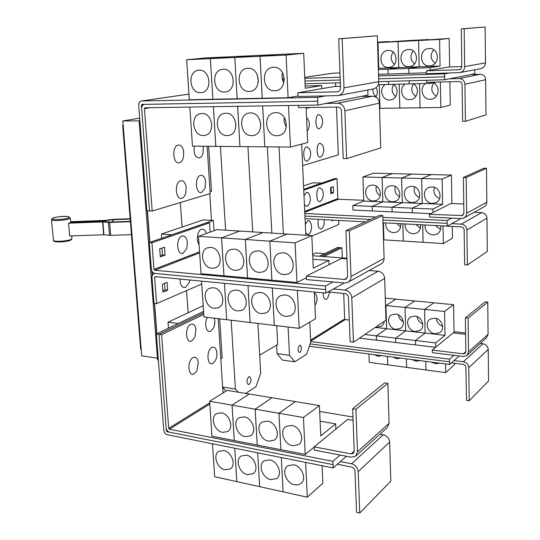 <?xml version="1.0" encoding="UTF-8"?>
<svg xmlns="http://www.w3.org/2000/svg" width="540" height="540" viewBox="0 0 540 540"><rect width="100%" height="100%" fill="white"/><g stroke="black" fill="none" stroke-linecap="round" stroke-linejoin="round"><path stroke-width="0.81" d="M130.403 221.697L109.607 222.453L102.573 221.933L68.54 223.175L69.707 222.777L103.059 221.555L110.086 222.075L130.376 221.339M68.54 223.175L69.728 235.953L103.68 234.772L110.707 235.366L131.45 234.644M70.774 221.677L104.504 220.435L113.501 219.341L130.167 218.727M70.895 222.73L70.133 218.032M130.194 219.078L113.042 219.713L104.024 220.806L70.794 222.028M314.172 446.857L314.321 450.09L351.277 457.178L355.536 456.3L357.487 451.791L355.914 409.32L387.869 383.332L384.75 382.88L352.647 408.787L354.247 451.177L353.261 453.445L351.149 453.877L314.172 446.857L347.625 419.438L353.086 420.363M355.914 409.32L352.647 408.787M356.123 455.767L387.18 427.66L389.077 423.367L387.869 383.332M221.366 412.817C229.642 413.843 234.266 428.139 227.448 431.602L222.635 432.351C214.306 431.183 209.851 416.867 216.783 413.505L221.366 412.817M249.251 394.025L227.178 390.38L209.608 401.261L232.038 405.149L234.259 440.566L211.95 436.205L209.608 401.261M249.251 394.011L232.038 405.149M244.107 416.894C252.524 417.947 257.269 432.209 250.425 435.854L245.302 436.691C236.824 435.503 232.254 421.207 239.227 417.67L244.107 416.894M255.15 409.151L271.964 397.744L249.264 394.011L232.058 405.149L255.15 409.151L257.229 445.055L234.279 440.573L232.058 405.149M267.516 421.092C276.082 422.172 280.955 436.381 274.084 440.221L268.63 441.167C260.01 439.945 255.312 425.682 262.319 421.963L267.516 421.092M320.092 421.16L335.671 423.866L320.747 435.949L319.397 405.547L271.985 397.751L255.17 409.151L278.944 413.276L280.874 449.678L257.249 445.061L255.17 409.151M319.397 405.547L303.46 417.521L278.964 413.276L295.353 401.591L278.944 413.276M291.627 425.419C300.328 426.519 305.343 440.667 298.472 444.71L292.653 445.77C283.885 444.514 279.059 430.312 286.079 426.391L291.627 425.419M190.728 324.344C193.435 323.426 195.19 325.08 196.007 329.306L194.906 337.176L191.882 340.835C185.699 344.453 184.451 326.984 190.728 324.344M193.057 357.581C195.75 356.535 197.492 358.108 198.288 362.306L196.958 370.575L194.197 373.849C188.075 377.75 186.84 360.518 193.057 357.581M214.326 318.209L214.893 321.86L214.407 325.634L213.482 327.996L210.796 331.135C206.388 333.821 203.735 323.082 207.448 317.392M211.876 347.45C214.252 346.484 215.865 347.848 216.709 351.526L216.965 354.8L216.398 358.04L215.372 360.464L212.922 363.292C207.137 366.991 206.003 350.204 211.876 347.45M317.864 105.044L317.702 101.21L144.436 104.375C142.567 104.848 141.649 106.286 141.669 108.695L149.499 210.897L152.192 211.039L144.403 108.655L144.95 107.791L317.864 105.044L361.267 96.39L372.613 96.161C376.596 96.511 378.851 98.84 379.384 103.154L380.74 147.913L346.619 158.625L343.211 158.571L341.408 110.822C341.111 108.52 339.923 107.264 337.838 107.069L298.553 107.636L298.445 105.354M325.782 103.464L337.689 103.268C341.867 103.66 344.257 106.164 344.851 110.774L346.619 158.625M203.364 135.52C192.402 136.046 189.891 114.818 200.819 113.589L201.933 113.495C212.848 112.786 215.561 133.967 204.788 135.385L203.364 135.52M189.837 107.075L192.456 146.131L290.48 147.062L307.672 142.54L306.146 108.304L310.304 107.467M227.151 135.581C215.885 136.12 213.374 114.642 224.606 113.326L225.808 113.218C237.019 112.496 239.753 133.9 228.697 135.432L227.151 135.581M259.585 119.246L260.867 125.55M251.687 135.648C240.097 136.195 237.587 114.473 249.122 113.056L250.425 112.934C261.947 112.199 264.708 133.826 253.355 135.479L251.687 135.648M284.364 117.504C283.784 120.94 284.452 124.106 286.355 126.995M276.993 135.716C265.079 136.269 262.555 114.311 274.415 112.772L275.825 112.644C287.665 111.888 290.459 133.731 278.809 135.526L276.993 135.716M183.546 157.066C182.77 160.265 181.393 162.169 179.422 162.783C172.894 164.849 171.551 146.07 178.187 145.071C180.826 144.828 182.642 146.819 183.634 151.045L183.553 157.066M180.684 180.772C183.35 180.4 185.166 182.345 186.111 186.597L185.861 192.901C185.038 195.811 183.722 197.593 181.906 198.234C175.446 200.617 174.123 182.101 180.684 180.772M203.303 146.232L203.067 153.185C202.264 155.851 201.029 157.43 199.361 157.93C195.197 157.491 193.509 153.562 194.285 146.144M200.516 175.412C202.804 175.048 204.451 176.661 205.45 180.266L205.173 187.94L201.636 192.388C195.548 194.65 194.333 176.654 200.516 175.412M379.964 434.194L383.299 434.774C387.038 435.807 389.151 438.237 389.644 442.071L390.825 481.147L359.755 513L356.555 512.285L354.996 470.968C354.719 468.936 353.612 467.633 351.655 467.046L337.379 464.231M346.37 456.239L340.362 461.579L351.526 463.765C355.448 464.927 357.676 467.539 358.216 471.616L359.755 513M225.065 469.793C216.992 468.47 212.443 454.768 218.936 451.312L223.816 450.563C231.835 451.757 236.547 465.44 230.162 468.99L225.065 469.793M212.463 443.759L214.677 476.732L236.844 481.613M247.59 474.64C239.375 473.283 234.711 459.614 241.232 455.99L246.416 455.152C254.57 456.374 259.396 470.016 253.004 473.742L247.59 474.64M234.758 448.227L236.844 481.633L259.652 486.655M270.763 479.628C262.42 478.238 257.634 464.616 264.154 460.816L269.669 459.877C277.958 461.126 282.913 474.707 276.514 478.622L270.763 479.628M259.639 486.668L257.681 452.817L259.659 486.668L283.129 491.839M294.624 484.758C286.139 483.341 281.225 469.787 287.746 465.791L293.612 464.744C302.029 466.02 307.125 479.527 300.74 483.638L297.918 484.839L294.624 484.758M283.129 491.859L281.313 457.549L283.115 491.859L307.28 497.198L322.853 483.185L322.076 465.71M303.46 417.521L305.228 454.437L280.894 449.685L278.964 413.276M314.185 447.1L305.228 454.437M335.887 429.057L335.671 423.866M161.595 334.692L168.723 428.342L169.432 429.226L332.917 461.322L333.059 464.636L169.661 432.236C167.67 431.622 166.489 430.151 166.118 427.835L158.956 334.334L161.595 334.692L203.762 314.368M218.234 318.681L223.013 392.958M306.308 276.109L306.47 279.578L344.588 282.994L347.612 282.474C349.859 281.293 350.987 279.288 350.987 276.466L349.299 230.823L382.786 215.554L379.573 215.399L345.924 230.621L347.645 276.183L345.944 279.194L344.453 279.45L306.308 276.109L341.375 258.512L346.997 258.93M349.299 230.823L345.924 230.621M348.253 282.116L380.815 264.06C382.975 262.926 384.062 261.036 384.082 258.383L382.786 215.554M210.627 247.388C220.226 247.55 224.1 265.194 215.156 267.867L211.984 268.279C202.331 267.955 198.646 250.263 207.731 247.745L210.627 247.388M245.329 239.49L247.556 277.945L223.958 275.778L221.582 237.877L245.329 239.49L262.994 232.538L216.979 229.649L198.518 236.311L221.562 237.877L239.666 231.073L221.562 237.877L223.938 275.778L201.029 273.672L198.518 236.311M233.996 249.129C243.803 249.304 247.779 267.01 238.68 269.858L235.271 270.324C225.403 269.987 221.63 252.221 230.891 249.527L233.996 249.129M258.079 250.918C268.097 251.1 272.187 268.859 262.94 271.904L259.274 272.43C249.183 272.072 245.315 254.246 254.732 251.37L258.079 250.918M295.076 242.865L296.98 282.488L271.91 280.186L269.838 241.151L287.044 234.05L263.014 232.538L245.349 239.49L269.818 241.151L287.064 234.05L311.816 235.602L295.076 242.865L269.838 241.151L271.89 280.186L247.577 277.952L245.349 239.49M282.906 252.767C293.139 252.963 297.351 270.743 287.969 274.003L284.006 274.597C273.699 274.232 269.716 256.351 279.295 253.28L282.906 252.767M291.263 258.1L292.795 261.414M312.869 259.214L328.914 260.449L313.268 268.171L311.816 235.602M369.205 270.5L378.135 271.228C381.996 271.937 384.176 274.327 384.689 278.39L385.952 320.166L353.423 342.212L350.123 341.8L348.449 297.446C348.165 295.286 347.011 294.003 344.993 293.591L327.942 291.958M154.825 273.429L152.712 274.381L151.949 277.121L153.968 303.325L156.614 303.622L154.602 277.378L155.21 276.642L325.822 293.132L333.335 288.988L344.858 290.068C348.901 290.871 351.209 293.436 351.776 297.769L353.423 342.212M214.583 308.313C205.281 307.76 201.346 290.999 209.885 288.198L213.246 287.753C222.487 288.151 226.611 304.871 218.214 307.807L214.583 308.313M201.528 281.117L203.938 316.966L299.18 328.361L315.522 318.749L314.334 292.019M237.722 310.932C228.224 310.365 224.195 293.558 232.862 290.581L236.466 290.081C245.896 290.493 250.128 307.24 241.616 310.365L237.722 310.932M261.556 313.632C251.863 313.045 247.718 296.21 256.507 293.045L260.381 292.478C270.007 292.903 274.367 309.663 265.734 312.991L261.556 313.632M286.119 316.413C276.23 315.806 271.964 298.957 280.868 295.582L285.039 294.948C294.847 295.387 299.342 312.147 290.615 315.691L286.119 316.413M215.851 146.353L213.368 106.704L215.831 146.353M237.62 106.319L239.949 146.583L237.641 106.319M262.649 105.921L264.823 146.819L262.67 105.921M288.488 105.509L290.48 147.062M317.702 101.21L317.547 97.369L325.478 95.904L338.283 95.567C341.942 94.615 343.845 92.043 344 87.831L342.178 38.637L377.339 35.775L338.695 38.826L340.544 87.925C340.47 90.032 339.512 91.328 337.669 91.793L297.871 92.758L334.692 86.474L340.484 86.319M342.178 38.637L338.695 38.826M338.533 95.519L373.235 88.958C376.724 88.061 378.56 85.644 378.736 81.709L377.339 35.775M199.125 70.227C210.499 69.201 212.726 91.665 201.393 92.556L200.576 92.624C189.155 93.467 187.144 70.949 198.639 70.261L199.125 70.227M210.344 58.624L229.379 56.808L206.084 57.908L186.651 59.731L210.344 58.624L212.888 99.279L189.344 99.765L186.651 59.731M223.155 69.275C234.866 68.229 237.067 90.983 225.41 91.949L224.525 92.023C212.767 92.88 210.796 70.052 222.629 69.316L223.155 69.275M260.024 56.302L262.244 98.26L237.181 98.78L234.812 57.483L253.395 55.667L229.399 56.808L210.357 58.624L234.792 57.483L253.415 55.667L278.154 54.499L260.024 56.302L234.812 57.483L237.181 98.78L212.888 99.279L210.357 58.624M247.948 68.297C260.01 67.223 262.184 90.275 250.182 91.321L249.23 91.402C237.107 92.279 235.184 69.134 247.381 68.337L247.948 68.297M257.411 74.999L258.343 82.222M273.537 67.284C285.957 66.184 288.117 89.539 275.758 90.673L274.725 90.761C262.231 91.665 260.354 68.189 272.916 67.331L273.537 67.284M282.535 72.63C281.556 76.262 281.995 79.691 283.865 82.91M305.154 86.015L321.678 85.556L305.255 88.263L303.696 53.291L278.174 54.499L260.044 56.302L286.072 55.087L288.117 97.733L262.244 98.26M303.696 53.291L286.072 55.087M152.192 211.039L210.181 193.529L207.144 146.273M141.197 349.299L140.677 349.218L122.647 125.388L123.174 125.3M234.738 448.22L236.831 481.626M305.613 462.409L307.28 497.198M319.653 411.44L352.957 417.035M340.099 455.031L332.917 461.322M203.668 312.89L158.956 334.334M306.382 277.736L296.98 282.488M329.09 264.674L328.914 260.449M181.953 236.135C184.687 235.562 186.489 237.438 187.36 241.765L186.833 248.407L183.154 253.186C176.796 256.055 175.487 237.978 181.953 236.135M199.078 244.593C195.811 240.847 197.492 230.317 201.508 229.25C203.728 228.71 205.342 230.121 206.341 233.489M224.411 283.331L226.692 319.687L224.431 283.331M247.995 285.613L250.135 322.495M272.302 287.962L274.286 325.384M250.155 322.495L248.015 285.613M297.358 290.378L299.18 328.361M274.307 325.384L272.322 287.962M333.335 288.988L344.25 282.96M189.79 279.983L189.013 282.967L185.564 287.334C181.994 288.009 180.144 285.248 180.016 279.038M165.071 255.13L160.292 256.898L159.692 248.9L164.484 247.185L165.071 255.13L162.432 254.914L161.926 248.103M160.205 255.731L162.432 254.914M167.67 290.176L162.945 292.174L162.351 284.29L167.09 282.346L167.67 290.176L165.044 289.899L164.558 283.385M162.844 290.831L165.044 289.899M361.267 96.39L367.983 95.053L367.814 89.984M297.871 92.758L298.04 96.485L325.478 95.904M262.265 98.26L260.044 56.302M298.019 95.985L288.117 97.733M321.806 88.675L321.678 85.556M317.709 101.21L142.034 104.395L141.419 105.266L143.006 105.03M340.362 461.579L333.207 467.937L333.059 464.636M122.647 125.388L123.181 125.388M333.207 467.937L167.299 434.72C165.314 434.099 164.133 432.635 163.769 430.319L156.337 333.997L158.956 334.348M166.158 428.166L166.361 430.832L167.069 431.717L169.425 432.182M325.822 293.132L325.674 289.575L154.953 273.443C152.915 273.01 151.706 271.573 151.322 269.129L149.269 242.561L151.942 242.757L153.981 269.372L154.703 270.236L325.512 286.018L325.661 289.582M312.714 255.731L346.97 258.296M333.052 281.961L325.512 286.018M161.744 238.262L161.433 234.056L171.842 234.779L206.975 222.669L209.52 222.818L210.128 232.126M209.52 222.818L151.942 242.757M156.614 303.622L201.724 284.02M171.842 234.779L149.269 242.561M317.547 97.369L141.473 100.994C139.597 101.453 138.672 102.897 138.699 105.314L146.826 210.728L149.499 210.87M141.656 108.317L141.419 105.266M432.263 350.055L432.317 352.647L463.252 356.488L466.837 355.577L468.558 351.877L468.099 318.094L487.769 302.096L485.17 301.853L465.386 317.817L465.865 351.547L464.994 353.41L463.219 353.855L432.263 350.055L453.161 332.924L465.622 334.321M468.099 318.094L465.386 317.817M467.336 355.124L486.412 337.865L488.079 334.314L487.769 302.096M384.311 321.28L383.603 323.858L381.672 326.113L377.257 327.193L375.975 326.93M385.506 305.512L385.931 305.552L386.627 328.705L376.353 335.867L364.804 334.496M375.26 327.416L386.627 328.705M385.283 298.121L395.847 299.14L385.931 305.552L405.047 307.476L405.662 330.872L395.685 338.162L376.367 335.867L386.647 328.712L385.945 305.552L395.861 299.14L414.666 300.949L405.047 307.476M396.09 329.326C389.057 328.867 385.648 317.999 391.568 314.888L395.658 314.037C402.631 314.415 406.168 325.195 400.376 328.394L396.09 329.326M398.358 314.834C398.831 317.925 400.471 320.207 403.279 321.685M386.647 328.712L405.662 330.872L405.061 307.476L424.595 309.434L425.122 333.086L415.456 340.504L395.699 338.162L405.682 330.872L425.122 333.086M415.334 331.513C408.226 331.04 404.723 320.247 410.636 317L414.956 316.055C421.996 316.44 425.635 327.139 419.87 330.487L415.334 331.513M417.15 316.609C417.623 320.078 419.492 322.535 422.746 323.987M405.061 307.476L414.68 300.949L433.904 302.798L424.595 309.434M435.011 333.747C427.835 333.268 424.238 322.556 430.11 319.167L434.693 318.128C441.794 318.519 445.534 329.117 439.81 332.613L435.011 333.747M436.361 318.478C436.846 322.306 438.939 324.911 442.638 326.281M424.609 309.44L444.575 311.445L445.014 335.347L435.686 342.9L415.476 340.504L425.135 333.086L424.609 309.44L433.917 302.798L453.56 304.688L444.575 311.445M425.135 333.086L445.014 335.347M329.623 292.12L327.74 297.999L326.551 299.214C324.358 299.808 323.237 297.695 323.197 292.876M314.361 292.653L316.177 294.698C317.574 298.323 317.23 301.772 315.151 305.033L314.928 305.363M378.729 81.668L444.656 79.765L470.725 74.574L480.155 74.277C483.449 74.513 485.278 76.316 485.642 79.697L485.98 114.865L465.419 121.325L462.605 121.338L462.085 84.341C461.889 82.566 460.931 81.614 459.216 81.486L426.647 82.384L426.6 80.291M449.341 78.833L459.175 78.543C462.611 78.799 464.522 80.71 464.92 84.267L465.419 121.325M376.103 87.656C377.798 90.862 377.73 93.987 375.901 97.038M372.951 89.012C372.721 92.185 373.788 94.73 376.137 96.66M379.262 84.706L379.978 108.317L379.539 108.324M399.168 84.166L399.796 108.054L379.991 108.317L379.276 84.706M393.134 84.328C399.431 87.71 397.771 98.888 390.879 99.88L389.603 100.015C382.064 100.541 378.655 88.56 385.216 84.544M393.593 84.625C391.088 89.249 391.804 93.224 395.739 96.539M440.37 82.006L440.836 107.507L420.093 107.784L419.553 83.612L420.08 107.784L399.809 108.047M378.216 84.733L430.421 83.322L436.421 82.114M413.363 83.781C419.762 87.183 418.075 98.442 411.055 99.502L409.685 99.657C401.963 100.183 398.527 88.067 405.257 84.004M413.451 83.835C410.576 88.79 411.358 92.975 415.8 96.39M399.816 108.054L399.182 84.166M433.175 82.769C440.485 85.489 439.337 97.909 431.703 99.117L430.232 99.286C422.327 99.819 418.871 87.561 425.77 83.444M433.769 83.052C430.502 88.344 431.359 92.725 436.334 96.208M440.836 107.507L450.265 105.023L449.881 81.743M318.769 114.547L321.273 116.417C322.988 119.894 322.967 123.383 321.219 126.866L319.363 128.722C315.232 130.1 314.584 115.101 318.769 114.547M319.97 143.141L322.529 144.997C324.196 148.487 324.122 151.956 322.312 155.399L320.564 157.154C316.467 158.74 315.826 143.91 319.97 143.141M306.558 117.632L308.117 119.522C309.764 122.985 309.744 126.448 308.057 129.917L307.166 131.261M306.707 146.725L309.474 148.784C311.067 152.26 310.993 155.709 309.251 159.125L307.355 161.069C303.048 162.722 302.353 147.542 306.707 146.725M157.457 358.229L141.73 355.86L122.823 120.967L139.685 118.125M122.823 120.967L139.894 120.845M158.342 360.011L157.586 359.897L139.144 121.291L139.921 121.156M139.928 121.284L139.144 121.291M147.218 210.749L149.661 242.426M151.862 271.067L152.192 275.292M154.352 303.365L156.701 333.821M156.911 333.72L154.568 303.392M152.375 274.88L152.118 271.512M149.87 242.352L147.44 210.762M203.566 311.445L156.337 333.997M168.453 328.212L168.008 322.211L178.274 323.521M376.353 335.867L376.495 340.193L359.444 338.128M435.571 347.348L415.584 344.925L415.476 340.504L415.564 344.925L395.813 342.536L395.699 338.162L395.813 342.536L376.508 340.193L376.367 335.867M453.364 332.951L454.019 332.411L453.56 304.688M435.686 342.9L435.773 347.18M480.222 343.46L483.017 343.784C486.142 344.453 487.877 346.322 488.221 349.407L488.525 381.011L469.22 400.795L466.553 400.403L465.804 366.167L463.671 364.426L451.454 362.839M459.169 355.982L454.012 360.565L463.334 361.746C466.587 362.482 468.396 364.46 468.767 367.693L469.22 400.795M381.956 355.671L378.196 356.285L374.382 354.692M387.464 356.387L387.72 364.831L369.232 362.34L368.948 353.983M406.627 367.369L406.418 358.844L406.627 367.369L387.733 364.817M400.768 358.115L396.92 358.722L393.026 357.109M387.733 364.831L387.477 356.387M419.999 360.605L416.057 361.22L412.088 359.579M445.541 363.92L445.696 372.627L425.965 369.974L425.77 361.355L425.945 369.968L406.64 367.376M439.655 363.15L435.625 363.764L431.568 362.104M445.696 372.627L454.552 364.662L454.525 363.231M321.469 256.385L339.728 247.631L341.921 247.779L342.32 257.945M343.69 293.47L344.675 318.971L345.242 319.606L349.299 320.058M341.921 247.779L323.723 256.554M444.656 79.765L444.555 73.852L449.246 72.981L459.817 72.59C462.848 71.813 464.468 69.809 464.677 66.562L464.164 28.708L485.143 27L461.302 28.87L461.835 66.663L460.728 69.073L459.041 69.714L426.404 70.828L448.733 67.021L461.835 66.548M464.164 28.708L461.302 28.87M460.026 72.549L480.803 68.621C483.712 67.885 485.271 65.975 485.48 62.89L485.143 27M377.548 42.626L377.993 42.606L378.769 68.283L378.331 68.351L378.783 68.283L378.007 42.606L398.048 41.573L398.729 67.554L388.044 69.194L378.365 69.538M378.324 68.303L398.729 67.554M377.534 42.167L388.591 41.593L377.993 42.606L408.328 40.574L398.048 41.573L418.574 40.514L419.162 66.805L408.82 68.452L388.064 69.194L398.75 67.554L398.061 41.573L408.341 40.568L428.517 39.528L418.574 40.514M388.685 67.412C378.999 68.195 378.041 51.124 387.774 50.483L388.206 50.45C397.818 49.565 398.986 66.488 389.408 67.352L388.685 67.412M393.154 52.09C390.224 56.633 390.65 60.73 394.43 64.382M408.881 66.67C398.979 67.466 398.054 50.22 407.997 49.538L408.463 49.505C418.277 48.6 419.438 65.678 409.658 66.602L408.881 66.67M413.188 50.909C409.833 55.755 410.285 60.075 414.551 63.869M398.75 67.554L419.162 66.805L418.588 40.514L439.587 39.434L440.073 66.042L430.103 67.689L408.841 68.452L419.175 66.805L440.073 66.042M429.557 65.907C419.432 66.717 418.534 49.302 428.699 48.573L429.199 48.533C439.229 47.621 440.377 64.841 430.394 65.833L429.557 65.907M433.688 49.727C429.887 54.864 430.373 59.4 435.146 63.315M418.588 40.514L449.172 38.455L439.587 39.434M388.496 84.456L388.409 81.392L388.476 84.456M409.124 80.791L409.199 83.896M430.4 82.283L430.421 83.322M409.219 83.896L409.144 80.791M302.63 165.625L338.33 154.845L336.488 107.089M335.691 86.447L335.549 82.91M188.102 312.795L186.543 290.615M182.068 227.063L180.34 202.541M161.433 234.056L203.33 219.868L213.381 220.441L171.835 234.758M168.008 322.211L203.182 305.728M220.813 358.783L222.19 358.007L219.685 318.85M203.566 311.425L178.274 323.5M214.043 230.708L213.381 220.441M210.074 191.828L211.525 191.39L208.636 146.286M454.005 331.695L465.601 332.984M310.682 341.57L449.543 359.174L449.591 361.814L310.068 343.926M453.931 355.334L449.543 359.174M426.404 70.828L426.465 73.724L449.246 72.981M408.82 68.452L408.942 73.373L388.186 74.061L388.064 69.194L388.186 74.061L378.513 74.378M426.445 72.792L408.942 73.373L408.841 68.452M449.638 66.987L449.172 38.455M430.103 67.689L430.157 70.187M305.053 83.794L340.349 82.775M470.725 74.574L474.849 73.751L474.815 71.003M444.602 76.808L378.648 78.82L444.609 76.808M340.247 79.994L304.931 81.067L340.247 79.988M248.758 376.859L249.588 376.67C251.546 378.743 251.417 381.314 249.203 384.372L248.36 384.568C246.402 382.469 246.537 379.904 248.758 376.859M238.336 392.215L235.406 389.104L222.629 387.018M235.406 389.104L231.161 320.227M225.599 230.189L220.428 146.394M209.77 193.657L211.491 220.334M222.656 387.41L226.125 391.027M257.897 323.42L260.705 373.288L255.913 386.775L245.585 393.41M247.941 146.657L252.74 231.896M449.597 361.807L449.644 364.446L309.292 346.248M454.012 360.565L449.644 364.446M312.66 254.448L315.832 252.963L324.689 253.611L319.228 256.216L337.527 247.496L339.694 247.644M339.977 72.927L333.166 73.177M474.808 71.003L474.795 69.755M444.555 73.852L378.56 75.971M340.139 77.207L304.81 78.341M259.686 355.165L277.702 344.459L276.716 325.674M271.856 233.091L267.327 146.846M474.167 212.308L481.626 212.638C484.832 213.097 486.614 214.94 486.965 218.167L487.289 251.485L467.377 264.978L464.636 264.776L464.144 229.831C463.948 228.143 463.023 227.171 461.349 226.915L429.644 225.214M383.002 222.757L447.221 226.145L451.744 223.648L461.308 224.141C464.657 224.647 466.513 226.591 466.898 229.979L467.377 264.978M383.947 239.861L383.447 222.777L383.947 239.861L383.522 239.834M364.473 222.23L364.46 221.778M400.565 223.681C401.132 227.603 399.809 230.418 396.596 232.126L393.356 232.706C388.098 231.68 385.54 228.407 385.682 222.892M396.785 223.479L400.586 227.016M402.847 223.803L403.299 241.07L383.96 239.861M422.699 224.849L423.09 242.312L403.312 241.07L402.86 223.803M420.37 224.728C420.93 228.616 419.607 231.444 416.408 233.199L412.958 233.847C407.579 232.808 404.98 229.493 405.142 223.925M415.942 224.492L420.329 228.285M443.009 225.943L443.333 243.581L423.104 242.298M440.633 225.821C441.173 229.669 439.857 232.49 436.685 234.293L432.999 235.015C427.505 233.955 424.858 230.607 425.048 224.971M435.544 225.551L440.532 229.541M423.104 242.312L422.712 224.849M443.333 243.581L452.466 238.208L452.27 226.435M324.236 219.652L324.034 224.876L322.832 227.543L321.341 229.061C318.438 228.893 317.425 225.653 318.323 219.341M305.309 224.222L307.726 220.718C308.894 220.327 309.859 220.995 310.608 222.73C312.073 226.24 311.863 229.655 309.98 232.963L308.36 234.63L305.728 233.246M299.909 352.35L299.275 352.505C297.567 350.575 297.668 348.206 299.579 345.411L300.193 345.263C301.907 347.18 301.813 349.542 299.909 352.35M277.027 353.585L282.373 360.086L294.759 361.82L289.501 355.286L277.027 353.585L276.581 345.128M309.791 322.117L310.703 342.036L306.625 354.2L294.759 361.82M282.555 79.974L284.337 79.718M284.317 78.665L282.251 78.732M289.501 355.286L288.083 327.031M283.399 233.82L279.038 146.954M333.538 220.144L331.925 220.826L331.891 220.057M429.415 214.312L429.476 217.053L461.228 218.579L463.752 218.079C465.642 217.08 466.614 215.474 466.675 213.26L466.189 177.532L486.493 168.271L483.82 168.217L463.401 177.458L463.907 213.138L462.429 215.554L429.415 214.312L451.008 203.479L463.779 203.992M466.189 177.532L463.401 177.458M464.292 217.782L483.989 206.861C485.811 205.895 486.749 204.363 486.817 202.25L486.493 168.271M373.207 200.988C365.168 201.069 362.624 187.637 370.278 185.429L372.701 185.072C380.673 184.903 383.38 198.227 375.86 200.57L373.207 200.988M376.312 186.158C375.462 190.195 376.745 193.367 380.167 195.689M362.934 176.978L382.064 177.491L382.799 201.859L372.168 206.401L352.823 205.558L363.757 201.083L362.934 176.978L373.478 173.178L392.31 173.63L382.064 177.491M363.757 201.083L382.799 201.859M392.486 201.771C384.325 201.845 381.706 188.406 389.448 186.077L392.026 185.672C400.12 185.504 402.901 198.821 395.314 201.305L392.486 201.771M395.246 186.516C394.207 190.931 395.644 194.306 399.553 196.648M382.077 177.491L401.639 178.011L402.287 202.649L391.966 207.266L372.182 206.401L382.813 201.859L382.077 177.491L392.324 173.637L411.581 174.103L401.639 178.011M382.813 201.859L402.287 202.649L401.652 178.011L421.659 178.544L422.219 203.459L412.229 208.15L391.986 207.266L402.307 202.649L422.219 203.459M412.195 202.568C403.913 202.642 401.22 189.203 409.037 186.739L411.797 186.287C419.999 186.125 422.867 199.422 415.213 202.048L412.195 202.568M414.599 186.914C413.37 191.707 414.963 195.264 419.384 197.586M401.652 178.011L411.595 174.103L431.278 174.582L421.659 178.544L442.152 179.091L442.611 204.289L432.972 209.054L412.25 208.15L422.233 203.459L421.679 178.544L431.291 174.582L451.427 175.068L442.152 179.091M432.358 203.384C423.961 203.452 421.18 190.033 429.07 187.421L432.02 186.921C440.33 186.752 443.3 200.016 435.591 202.797L432.358 203.384M434.383 187.36C432.972 192.537 434.74 196.256 439.675 198.511M422.233 203.459L442.611 204.289M311.843 236.156L338.81 224.431L338.654 220.415M301.644 144.126L305.816 235.224M303.561 185.929L312.748 182.817L321.719 183.094L303.716 189.304L321.719 183.094M372.168 206.401L372.317 210.958L352.991 210.067L352.823 205.558M372.33 210.951L372.182 206.401M412.229 208.15L412.344 212.814L392.101 211.876L391.986 207.266L392.101 211.876L372.33 210.958M412.358 212.8L412.25 208.15M451.892 203.513L451.427 175.068M430.718 213.658L412.358 212.814M432.972 209.054L433.04 212.497M451.744 223.648L460.951 218.565M305.06 218.639L365.371 221.825M447.221 226.145L447.174 223.351L382.921 220.064M321.719 183.114L334.807 178.598L337.028 178.659L337.81 198.632L338.391 199.26L363.731 200.279M304.823 213.489L375.968 217.026M382.84 217.37L447.12 220.556L447.167 223.357M451.649 218.12L447.12 220.556M370.649 219.436L304.938 216.068M330.791 192.821L331.351 192.611L331.135 187.38M337.028 178.659L303.757 190.181M333.572 192.692L330.824 193.712L330.581 187.583L333.329 186.59L333.572 192.692L331.351 192.611M304.007 195.737L306.673 192.267L308.016 192.591L309.292 194.38C310.797 197.863 310.642 201.278 308.819 204.62L307.078 206.408L304.425 204.869M320.166 201.467C316.109 203.364 315.475 188.811 319.579 187.711L322.218 189.554C323.791 193.057 323.642 196.486 321.766 199.847L320.166 201.467M54.52 240.914C53.777 242.764 68.668 241.859 70.814 239.929M52.738 218.241C55.485 216.284 72.056 215.663 68.749 217.647C66.15 219.632 49.16 220.259 52.738 218.241M53.453 240.179L51.482 219.713L52.346 218.356C54.851 216.904 68.249 214.873 70.099 217.89L69.768 218.477C67.46 220.34 51.449 221.427 51.482 219.713L51.482 219.557M71.267 239.787C69.188 241.785 52.907 243.175 53.487 240.347C53.825 242.183 69.444 241.063 71.672 239.038L72.009 235.872M109.607 222.453L110.707 235.366M108.412 222.433L109.505 235.339M102.87 221.933L103.977 234.779M102.573 221.933L103.68 234.772M104.085 221.562L104.024 220.806M105.462 221.684L105.381 220.698M112.894 221.974L112.705 219.74M113.231 221.96L113.042 219.713M357.487 451.791L389.077 423.367M351.149 453.877L354.247 451.116M379.384 103.154L344.851 110.774M389.644 442.071L358.216 471.616M383.299 434.774L351.526 463.765M209.716 402.86L168.723 428.342M209.79 404.055L169.432 429.226M350.987 276.466L384.082 258.383M344.453 279.45L347.274 277.911M384.689 278.39L351.776 297.769M378.135 271.228L344.858 290.068M372.613 96.161L337.689 103.268M344 87.831L378.736 81.709M337.25 91.834L338.195 91.665M144.403 108.655L150.512 107.696M167.805 431.251L167.069 431.717M167.062 430.4L166.361 430.832M199.631 252.875L154.703 270.236M199.564 251.829L153.981 269.372M154.602 277.378L156.215 276.743M141.777 100.967L188.966 94.122M468.558 351.877L488.079 334.314M463.219 353.855L465.865 351.5M485.642 79.697L464.92 84.267M488.221 349.407L468.767 367.693M483.017 343.784L463.334 361.746M344.675 318.971L310.615 340.139M345.242 319.606L310.662 341.165M464.677 66.562L485.48 62.89M459.041 69.714L459.824 69.572M480.155 74.277L459.175 78.543M304.763 77.315L333.464 73.15M486.965 218.167L466.898 229.979M466.675 213.26L486.817 202.25M461.187 215.798L463.563 214.501M481.626 212.638L461.308 224.141M338.391 199.26L304.763 212.254M337.81 198.632L304.722 211.363M72.016 238.619L71.374 239.706M228.089 431.163L227.448 431.602M251.12 435.355L250.425 435.854M274.84 439.661L274.084 440.221M299.281 444.069L298.472 444.71M253.739 135.392L253.355 135.479M279.248 135.419L278.809 135.526M230.796 468.524L230.162 468.99M253.679 473.216L253.004 473.742M277.243 478.028L276.514 478.622M301.516 482.963L300.74 483.638M215.723 267.631L215.156 267.867M239.315 269.582L238.68 269.858M263.648 271.579L262.94 271.904M288.758 273.625L287.969 274.003M218.828 307.517L218.214 307.807M242.291 310.021L241.616 310.365M266.49 312.593L265.734 312.991M291.452 315.225L290.615 315.691M141.473 100.994L188.96 94.102M381.314 326.349L381.868 325.971M400.376 328.394L400.97 327.976M419.87 330.487L420.505 330.007M439.81 332.613L440.485 332.073M431.703 99.117L432.061 99.029M153.859 273.564L154.427 273.348M304.763 77.301L333.214 73.17M396.596 232.126L397.163 231.835M416.408 233.199L417.035 232.868M436.685 234.293L437.373 233.908M375.86 200.57L376.346 200.367M395.314 201.305L395.847 201.069M415.213 202.048L415.807 201.778M435.591 202.797L436.246 202.487"/></g></svg>
